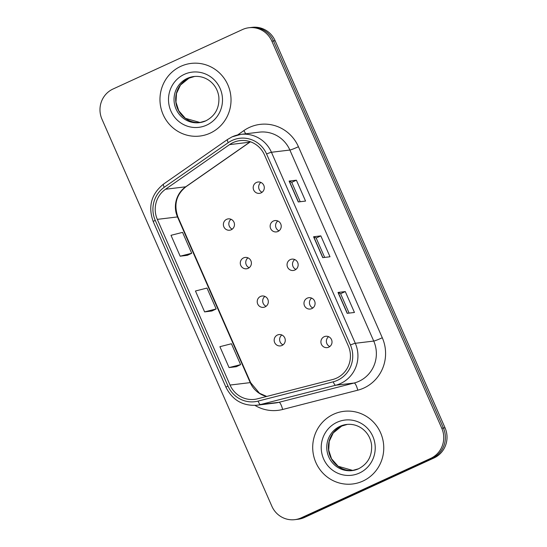 <?xml version="1.0" encoding="UTF-8"?>
<svg xmlns="http://www.w3.org/2000/svg" width="547" height="547" viewBox="0 0 547 547"><rect width="100%" height="100%" fill="white"/><g stroke="black" fill="none" stroke-linecap="round" stroke-linejoin="round"><path stroke-width="0.82" d="M243.559 257.89A5.716 5.552 -96.9 0 0 246.533 268.789A5.716 5.552 -96.9 0 0 251.196 261.603A5.716 5.552 -96.9 0 0 243.559 257.89M249.172 267.715A5.716 5.552 83.1 0 1 247.982 257.849M260.488 296.453A5.716 5.552 -96.9 0 0 263.463 307.352A5.716 5.552 -96.9 0 0 268.126 300.166A5.716 5.552 -96.9 0 0 260.488 296.453M266.102 306.279A5.716 5.552 83.1 0 1 264.912 296.419M277.418 335.024A5.716 5.552 -96.9 0 0 280.392 345.916A5.716 5.552 -96.9 0 0 285.055 338.73A5.716 5.552 -96.9 0 0 277.418 335.024M283.031 344.842A5.716 5.552 83.1 0 1 281.842 334.983M226.629 219.326A5.716 5.552 -96.9 0 0 229.603 230.219A5.716 5.552 -96.9 0 0 234.266 223.032A5.716 5.552 -96.9 0 0 226.629 219.326M232.243 229.145A5.716 5.552 83.1 0 1 231.053 219.285M273.391 221.022A5.716 5.552 -96.9 0 0 276.365 231.914A5.716 5.552 -96.9 0 0 281.021 224.728A5.716 5.552 -96.9 0 0 273.391 221.022M279.004 230.841A5.716 5.552 83.1 0 1 277.814 220.981M290.32 259.586A5.716 5.552 -96.9 0 0 293.295 270.485A5.716 5.552 -96.9 0 0 297.951 263.298A5.716 5.552 -96.9 0 0 290.32 259.586M295.934 269.411A5.716 5.552 83.1 0 1 294.744 259.545M307.25 298.149A5.716 5.552 -96.9 0 0 310.224 309.048A5.716 5.552 -96.9 0 0 314.881 301.862A5.716 5.552 -96.9 0 0 307.25 298.149M312.863 307.975A5.716 5.552 83.1 0 1 311.674 298.115M324.18 336.72A5.716 5.552 -96.9 0 0 327.154 347.618A5.716 5.552 -96.9 0 0 331.81 340.432A5.716 5.552 -96.9 0 0 324.18 336.72M329.793 346.545A5.716 5.552 83.1 0 1 328.603 336.678M256.461 182.452A5.716 5.552 -96.9 0 0 259.435 193.351A5.716 5.552 -96.9 0 0 264.092 186.165A5.716 5.552 -96.9 0 0 256.461 182.452M262.075 192.277A5.716 5.552 83.1 0 1 260.885 182.418M180.831 66.317A36.587 35.514 -96.9 0 0 161.297 109.4A36.587 35.514 -96.9 0 0 199.881 136.053A36.587 35.514 -96.9 0 0 210.164 133.147A36.587 35.514 -96.9 0 0 229.699 90.064A36.587 35.514 -96.9 0 0 191.115 63.411A36.587 35.514 -96.9 0 0 180.831 66.317A36.587 35.514 -96.9 0 0 161.297 109.4A36.587 35.514 -96.9 0 0 199.881 136.053A36.587 35.514 -96.9 0 0 210.164 133.147A36.587 35.514 -96.9 0 0 229.699 90.064A36.587 35.514 -96.9 0 0 191.115 63.411A36.587 35.514 -96.9 0 0 180.831 66.317M333.561 414.25A36.587 35.514 -96.9 0 0 314.033 457.333A36.587 35.514 -96.9 0 0 352.61 483.986A36.587 35.514 -96.9 0 0 362.9 481.08A36.587 35.514 -96.9 0 0 382.428 437.997A36.587 35.514 -96.9 0 0 343.851 411.337A36.587 35.514 -96.9 0 0 333.561 414.25A36.587 35.514 -96.9 0 0 314.033 457.333A36.587 35.514 -96.9 0 0 352.61 483.986A36.587 35.514 -96.9 0 0 362.9 481.08A36.587 35.514 -96.9 0 0 382.428 437.997A36.587 35.514 -96.9 0 0 343.851 411.337A36.587 35.514 -96.9 0 0 333.561 414.25M233.131 142.562A24.389 23.678 83.1 0 1 239.989 140.627A24.389 23.678 83.1 0 1 264.488 154.931L348.336 345.957A24.389 23.678 83.1 0 1 332.651 379.522L257.514 398.804A24.389 23.678 83.1 0 1 254.546 399.365A24.389 23.678 83.1 0 1 230.055 385.054L157.324 219.368A24.389 23.678 83.1 0 1 165.522 189.241L229.535 144.627A24.389 23.678 83.1 0 1 233.131 142.562M232.188 140.408A26.755 25.969 -96.9 0 0 228.236 142.664L164.223 187.286A26.755 25.969 -96.9 0 0 155.232 220.332L227.962 386.018A26.755 25.969 -96.9 0 0 258.081 401.101L333.219 381.813A26.755 25.969 -96.9 0 0 350.429 344.993L266.58 153.974A26.755 25.969 -96.9 0 0 232.188 140.408M294.833 519.65L298.101 519.253A22.865 22.195 -96.9 0 0 304.535 517.435L433.976 457.989L432.342 458.188A22.865 22.195 -96.9 0 0 443.398 428.014L273.493 40.963A22.865 22.195 -96.9 0 0 250.533 27.548A22.865 22.195 -96.9 0 1 273.493 40.963L443.398 428.014A22.865 22.195 -96.9 0 1 432.342 458.188L302.901 517.633L432.342 458.188L430.708 458.386A22.865 22.195 -96.9 0 0 441.764 428.212L271.859 41.155A22.865 22.195 -96.9 0 0 248.899 27.747A22.865 22.195 -96.9 0 0 242.465 29.565L113.024 89.011A22.865 22.195 -96.9 0 0 101.961 119.184L271.866 506.235A22.865 22.195 -96.9 0 0 294.833 519.65A22.865 22.195 -96.9 0 0 301.26 517.831L430.708 458.386M296.467 519.452A22.865 22.195 -96.9 0 0 302.901 517.633A22.865 22.195 -96.9 0 1 296.467 519.452M347.181 313.335L354.449 312.46L345.287 291.572L338.012 292.454L347.181 313.335M349.109 313.103L340.596 293.712L338.183 292.46A6.099 0.438 156.3 0 0 338.012 292.454M340.603 293.725L345.287 291.572M298.286 201.952L305.561 201.077L296.392 180.189L289.117 181.071L298.286 201.952M300.214 201.72L291.708 182.329L289.288 181.078A6.099 0.438 156.3 0 0 289.117 181.071M291.708 182.342L296.392 180.189M322.737 257.644L330.005 256.769L320.836 235.88L313.568 236.762L322.737 257.644M324.665 257.411L316.152 238.02L313.739 236.769A6.099 0.438 156.3 0 0 313.568 236.762M316.159 238.034L320.836 235.88M180.168 256.201L191.717 253.261L182.548 232.372L170.999 235.313L180.168 256.201L187.43 255.299M236.331 366.702L229.063 367.584L240.612 364.644L231.443 343.755L219.894 346.695L229.063 367.584M204.619 311.893L216.161 308.952L206.998 288.064L195.45 291.004L204.619 311.893L211.88 310.99M216.161 308.952L211.812 311.024M191.717 253.261L187.368 255.333M240.612 364.644L236.263 366.716M433.976 457.989A22.865 22.195 -96.9 0 0 445.039 427.816L275.134 40.765A22.865 22.195 -96.9 0 0 252.167 27.35L248.899 27.747M237.603 134.959L243.825 130.624A38.112 36.998 83.1 0 1 298.436 146.726L382.285 337.752A7.624 0.547 -23.7 0 1 373.731 341.068L289.876 150.042A30.488 29.593 -96.9 0 0 259.257 132.162L240.824 134.384A30.488 29.593 83.1 0 1 271.442 152.271A7.624 0.547 156.3 0 0 266.58 153.974M382.285 337.752A38.112 36.998 83.1 0 1 363.858 388.042A38.112 36.998 83.1 0 1 357.772 390.196L282.635 409.484A38.112 36.998 83.1 0 1 254.97 405.395M358.982 381.293A30.488 29.593 -96.9 0 0 373.731 341.068L355.297 343.29A30.488 29.593 83.1 0 1 335.68 385.245L260.543 404.534A30.488 29.593 83.1 0 1 256.844 405.231L275.271 403.002A30.488 29.593 -96.9 0 0 278.977 402.312L354.114 383.023A30.488 29.593 -96.9 0 0 358.982 381.293M232.249 136.805A30.488 29.593 83.1 0 1 240.824 134.384L232.126 136.839L227.579 139.444A7.624 1.627 55.1 0 0 228.236 142.664M227.579 139.444L163.56 184.065C151.28 194.014 147.84 206.534 153.256 221.624A7.624 0.547 -23.7 0 1 155.232 220.332M227.962 386.018A7.624 0.547 156.3 0 0 225.986 387.31C232.468 400.137 242.759 406.106 256.844 405.231M258.081 401.101A7.624 1.819 75.6 0 0 260.543 404.534L278.977 402.312A7.624 1.819 -104.4 0 1 282.635 409.484M163.56 184.065A7.624 1.627 55.1 0 0 164.223 187.286M333.219 381.813A7.624 1.819 75.6 0 0 335.68 385.245L354.114 383.023A7.624 1.819 -104.4 0 1 357.772 390.196M350.429 344.993A7.624 0.547 -23.7 0 1 355.297 343.29L271.442 152.271L289.876 150.042A7.624 0.547 -23.7 0 0 298.436 146.726M441.764 428.212L445.039 427.816M271.859 41.155L275.134 40.765M301.26 517.831L304.535 517.435M243.825 130.624A7.624 1.627 -124.9 0 1 245.665 133.803M230.055 385.054L250.232 382.62A24.389 23.678 -96.9 0 0 266.628 396.466M250.362 141.755A24.389 23.678 -96.9 0 0 249.712 142.193L185.7 186.807A24.389 23.678 -96.9 0 0 177.502 216.933L250.232 382.62A13.723 0.978 -23.7 0 1 250.656 382.681L259.531 393.279L266.724 396.438M229.535 144.627L249.712 142.193A13.723 2.926 -124.9 0 0 250.034 142.07L186.021 186.691A13.723 2.926 -124.9 0 1 185.7 186.807L165.522 189.241M157.324 219.368L177.502 216.933A13.723 0.978 -23.7 0 1 177.925 216.995L250.656 382.681M322.894 257.623L313.739 236.769M298.443 201.932L289.288 181.078M347.338 313.315L338.183 292.46M200.188 122.549L185.392 118.337L178.773 110.788L175.977 102.173L176.496 93.448L180.51 85.004L188.988 78.166L194.629 76.45A23.234 22.55 -96.9 0 0 188.913 78.187A23.234 22.55 -96.9 0 0 176.401 105.133A23.234 22.55 -96.9 0 0 200.181 122.549M199.368 122.665L205.829 120.839C215.19 115.923 219.525 107.95 218.848 96.922C217.877 89.995 214.65 84.518 209.166 80.484C204.469 77.243 199.347 75.924 193.809 76.532A23.234 22.55 -96.9 0 0 187.272 78.385A23.234 22.55 -96.9 0 0 174.876 105.742A23.234 22.55 -96.9 0 0 199.368 122.665A23.234 22.55 -96.9 0 0 205.768 120.88M206.643 125.126A27.808 26.994 -96.9 0 0 220.092 88.436A27.808 26.994 -96.9 0 0 184.353 74.337A27.808 26.994 -96.9 0 0 170.903 111.027A27.808 26.994 -96.9 0 0 206.643 125.126M347.359 424.383A23.234 22.55 -96.9 0 0 341.643 426.113A23.234 22.55 -96.9 0 0 329.13 453.06A23.234 22.55 -96.9 0 0 352.918 470.482L338.128 466.263L331.503 458.721L328.713 450.106L329.232 441.374L333.246 432.937L341.718 426.092L347.359 424.383M352.104 470.598L358.558 468.772C367.919 463.856 372.261 455.883 371.577 444.855C370.606 437.928 367.379 432.451 361.895 428.417C357.205 425.176 352.083 423.857 346.538 424.465A23.234 22.55 -96.9 0 0 340.008 426.311A23.234 22.55 -96.9 0 0 327.605 453.668A23.234 22.55 -96.9 0 0 352.104 470.598A23.234 22.55 -96.9 0 0 358.634 468.752M359.379 473.059A27.808 26.994 -96.9 0 0 372.822 436.369A27.808 26.994 -96.9 0 0 337.082 422.27A27.808 26.994 -96.9 0 0 323.633 458.96A27.808 26.994 -96.9 0 0 359.379 473.059M153.256 221.624L225.986 387.31M186.021 186.691C176.298 194.5 173.604 204.599 177.925 216.995M250.034 142.07L250.458 141.789"/></g></svg>
